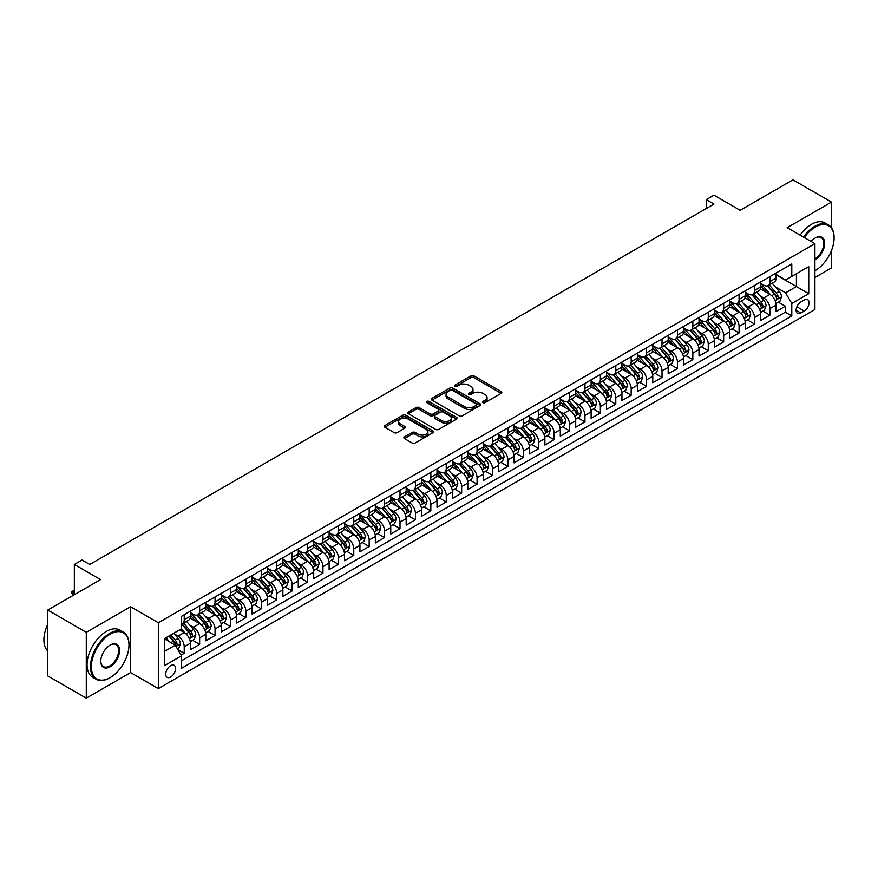 <?xml version="1.0" encoding="UTF-8"?>
<svg xmlns="http://www.w3.org/2000/svg" width="878" height="878" viewBox="0 0 878 878"><rect width="100%" height="100%" fill="white"/><g stroke="black" fill="none" stroke-linecap="round" stroke-linejoin="round"><path stroke-width="1.32" d="M482.966 402.629A1.493 0.867 0 0 0 485.084 402.629L501.162 393.355A2.14 1.24 0 0 0 501.788 392.477A2.14 1.24 0 0 0 501.162 391.599L473.933 375.883A2.14 1.24 0 0 0 470.904 375.883L454.826 385.168A1.493 0.867 0 0 0 454.387 385.771A1.493 0.867 0 0 0 454.826 386.386A1.493 0.867 0 0 0 456.944 386.386L459.029 385.19A6.848 3.951 0 0 1 468.709 385.19L470.981 386.496A6.848 3.951 0 0 1 472.99 389.294A6.848 3.951 0 0 1 470.981 392.082L468.896 393.289A1.493 0.867 0 0 0 468.457 393.893A1.493 0.867 0 0 0 468.896 394.507A1.493 0.867 0 0 0 471.014 394.507L473.099 393.311A6.848 3.951 0 0 1 482.779 393.311L485.051 394.617A6.848 3.951 0 0 1 487.06 397.416A6.848 3.951 0 0 1 485.051 400.203L482.966 401.411A1.493 0.867 0 0 0 482.527 402.025A1.493 0.867 0 0 0 482.966 402.629L482.966 401.411M170.672 677.026A6.98 4.028 120 0 0 175.227 670.88A6.98 4.028 120 0 0 174.151 665.294A6.98 4.028 120 0 0 170.672 665.645A6.98 4.028 120 0 0 166.107 671.791A6.98 4.028 120 0 0 167.182 677.377A6.98 4.028 120 0 0 170.672 677.026M404.495 436.849A2.14 1.24 0 0 0 403.869 437.716A2.14 1.24 0 0 0 404.495 438.594L412.133 443.006A2.14 1.24 0 0 0 415.151 443.006L433.008 432.7A2.14 1.24 0 0 0 433.633 431.822A2.14 1.24 0 0 0 433.008 430.955L405.779 415.228A2.14 1.24 0 0 0 402.75 415.228L384.904 425.534A2.14 1.24 0 0 0 384.268 426.412A2.14 1.24 0 0 0 384.904 427.279L394.123 432.613A2.14 1.24 0 0 0 397.152 432.613L404.791 428.201A2.14 1.24 0 0 0 405.416 427.323A2.14 1.24 0 0 0 404.791 426.456L400.214 423.811A5.718 3.303 0 0 1 398.535 421.473A5.718 3.303 0 0 1 402.069 418.422A5.718 3.303 0 0 1 408.314 419.135L426.236 429.485A5.718 3.303 0 0 1 427.915 431.822A5.718 3.303 0 0 1 424.381 434.873A5.718 3.303 0 0 1 418.147 434.16L415.151 432.437A2.14 1.24 0 0 0 412.133 432.437L404.495 436.849L404.495 438.594M831.477 227.72L831.477 202.083L792.944 179.836L740.165 210.314L713.957 195.19L706.252 199.635L713.957 204.08L89.754 564.466L82.049 560.021L74.345 564.466L74.345 594.724M86.285 632.314L86.285 698.164L130.592 672.581L130.592 606.731L86.285 632.314L47.752 610.067L100.542 579.59L74.345 564.466M130.592 606.731L158.336 622.754L814.916 243.678L814.916 309.528L158.336 688.593L158.336 622.754M831.477 202.083L787.171 227.665L814.916 243.678M459.183 415.843A2.14 1.24 0 0 0 462.201 415.843L480.057 405.537A2.14 1.24 0 0 0 480.683 404.659A2.14 1.24 0 0 0 480.057 403.792L452.829 388.065A2.14 1.24 0 0 0 449.799 388.065L431.943 398.371A2.14 1.24 0 0 0 431.317 399.249A2.14 1.24 0 0 0 431.943 400.116L459.183 415.843M427.323 402.958A1.493 0.867 0 0 1 428.848 403.167L456.505 419.135L438.682 429.419A2.14 1.24 0 0 1 435.653 429.419L408.424 413.703L416.062 409.324L416.062 407.546L408.424 411.958A2.14 1.24 0 0 0 407.798 412.825A2.14 1.24 0 0 0 408.424 413.703L408.424 411.958M416.062 409.324A2.14 1.24 0 0 1 419.091 409.324L419.091 407.546A2.14 1.24 0 0 0 416.062 407.546M419.091 407.546L430.132 413.922A2.14 1.24 0 0 0 433.161 413.922L438.232 410.992A2.14 1.24 0 0 0 438.857 410.125A2.14 1.24 0 0 0 438.232 409.247L426.73 402.607A1.493 0.867 0 0 1 426.291 402.003A1.493 0.867 0 0 1 427.213 401.202A1.493 0.867 0 0 1 428.848 401.389L456.527 417.368A2.14 1.24 0 0 1 457.164 418.246A2.14 1.24 0 0 1 456.527 419.113L456.527 417.368M86.285 698.164L47.752 675.917L47.752 610.067M814.916 277.492L831.477 267.933L831.477 250.515M181.033 655.12L184.226 653.276L177.839 649.577M174.195 633.861L178.069 636.1A8.714 5.038 60 0 1 184.226 646.779L190.394 643.212L190.394 649.709L199.646 644.375L192.633 640.325M189.604 624.96L193.478 627.199A8.714 5.038 60 0 1 199.646 637.878L205.803 634.322L205.803 640.819L215.055 635.474L208.042 631.425M205.024 616.071L208.887 618.299A8.714 5.038 60 0 1 215.055 628.977L221.223 625.421L221.223 631.919L230.464 626.574L223.451 622.524M220.433 607.17L224.307 609.398A8.714 5.038 60 0 1 230.464 620.077L236.632 616.521L236.632 623.018L245.884 617.684L238.871 613.634M235.842 598.269L239.716 600.508A8.714 5.038 60 0 1 245.884 611.187L252.041 607.62L252.041 614.117L261.293 608.783L254.28 604.733M251.262 589.368L255.125 591.607A8.714 5.038 60 0 1 261.293 602.286L267.461 598.73L267.461 605.216L276.702 599.883L269.689 595.833M266.671 580.479L270.545 582.707A8.714 5.038 60 0 1 276.702 593.385L282.87 589.829L282.87 596.327L292.122 590.982L285.109 586.932M282.079 571.578L285.954 573.806A8.714 5.038 60 0 1 292.122 584.485L298.279 580.929L298.279 587.426L307.53 582.081L300.517 578.042M297.499 562.677L301.363 564.916A8.714 5.038 60 0 1 307.53 575.595L313.698 572.028L313.698 578.525L322.939 573.191L315.926 569.142M312.908 553.777L316.782 556.015A8.714 5.038 60 0 1 322.939 566.694L329.107 563.127L329.107 569.624L338.359 564.291L331.346 560.241M328.317 544.876L332.191 547.115A8.714 5.038 60 0 1 338.359 557.793L344.516 554.237L344.516 560.735L353.768 555.39L346.755 551.34M343.737 535.986L347.6 538.214A8.714 5.038 60 0 1 353.768 548.893L359.936 545.337L359.936 551.834L369.177 546.489L362.164 542.439M359.146 527.085L363.02 529.313A8.714 5.038 60 0 1 369.177 539.992L375.345 536.436L375.345 542.933L384.597 537.588L377.584 533.55M374.555 518.185L378.429 520.424A8.714 5.038 60 0 1 384.597 531.102L390.754 527.535L390.754 534.033L400.006 528.699L392.993 524.649M389.975 509.284L393.838 511.523A8.714 5.038 60 0 1 400.006 522.201L406.174 518.646L406.174 525.132L415.415 519.798L408.402 515.748M405.384 500.394L409.258 502.622A8.714 5.038 60 0 1 415.415 513.301L421.583 509.745L421.583 516.242L430.835 510.897L423.822 506.847M420.792 491.493L424.667 493.721A8.714 5.038 60 0 1 430.835 504.4L436.992 500.844L436.992 507.341L446.243 501.996L439.23 497.947M436.212 482.593L440.076 484.832A8.714 5.038 60 0 1 446.243 495.499L452.411 491.943L452.411 498.441L461.652 493.107L454.639 489.057M451.621 473.692L455.495 475.931A8.714 5.038 60 0 1 461.652 486.61L467.82 483.043L467.82 489.54L477.072 484.206L470.059 480.156M467.03 464.791L470.904 467.03A8.714 5.038 60 0 1 477.072 477.709L483.229 474.153L483.229 480.639L492.481 475.305L485.468 471.256M482.45 455.901L486.313 458.129A8.714 5.038 60 0 1 492.481 468.808L498.649 465.252L498.649 471.749L507.89 466.405L500.877 462.355M497.859 447.001L501.733 449.229A8.714 5.038 60 0 1 507.89 459.907L514.058 456.351L514.058 462.849L523.31 457.504L516.297 453.465M513.268 438.1L517.142 440.339A8.714 5.038 60 0 1 523.31 451.018L529.467 447.451L529.467 453.948L538.719 448.614L531.706 444.564M528.688 429.199L532.551 431.438A8.714 5.038 60 0 1 538.719 442.117L544.887 438.55L544.887 445.047L554.128 439.713L547.115 435.664M544.097 420.299L547.971 422.537A8.714 5.038 60 0 1 554.128 433.216L560.296 429.66L560.296 436.157L569.548 430.813L562.535 426.763M559.505 411.409L563.38 413.637A8.714 5.038 60 0 1 569.548 424.315L575.705 420.76L575.705 427.257L584.957 421.912L577.943 417.862M574.925 402.508L578.789 404.736A8.714 5.038 60 0 1 584.957 415.415L591.124 411.859L591.124 418.356L600.365 413.022L593.352 408.972M590.334 393.607L594.208 395.846A8.714 5.038 60 0 1 600.365 406.525L606.533 402.958L606.533 409.455L615.785 404.121L608.772 400.072M605.743 384.707L609.617 386.946A8.714 5.038 60 0 1 615.785 397.624L621.942 394.068L621.942 400.555L631.194 395.221L624.181 391.171M621.163 375.817L625.026 378.045A8.714 5.038 60 0 1 631.194 388.724L637.362 385.168L637.362 391.665L646.603 386.32L639.59 382.27M636.572 366.916L640.446 369.144A8.714 5.038 60 0 1 646.603 379.823L652.771 376.267L652.771 382.764L662.023 377.419L655.01 373.38M651.981 358.015L655.855 360.254A8.714 5.038 60 0 1 662.023 370.933L668.18 367.366L668.18 373.863L677.432 368.53L670.419 364.48M667.401 349.115L671.264 351.354A8.714 5.038 60 0 1 677.432 362.032L683.6 358.465L683.6 364.963L692.841 359.629L685.828 355.579M682.81 340.214L686.684 342.453A8.714 5.038 60 0 1 692.841 353.132L699.009 349.576L699.009 356.073L708.261 350.728L701.248 346.678M698.219 331.324L702.093 333.552A8.714 5.038 60 0 1 708.261 344.231L714.418 340.675L714.418 347.172L723.67 341.827L716.657 337.778M713.638 322.424L717.502 324.651A8.714 5.038 60 0 1 723.67 335.33L729.837 331.774L729.837 338.271L739.078 332.927L732.065 328.888M729.047 313.523L732.921 315.762A8.714 5.038 60 0 1 739.078 326.44L745.246 322.874L745.246 329.371L754.498 324.037L747.485 319.987M744.456 304.622L748.33 306.861A8.714 5.038 60 0 1 754.498 317.54L760.655 313.984L760.655 320.47L769.907 315.136L769.907 308.639A8.714 5.038 -120 0 0 763.739 297.96L759.876 295.732M762.894 311.086L769.907 315.136M190.394 643.212A8.714 5.038 -120 0 0 184.226 632.544L179.606 629.866M205.803 634.322A8.714 5.038 -120 0 0 199.646 623.643L190.109 618.134M221.223 625.421A8.714 5.038 -120 0 0 215.055 614.743L205.529 609.244M236.632 616.521A8.714 5.038 -120 0 0 230.464 605.842L220.938 600.343M252.041 607.62A8.714 5.038 -120 0 0 245.884 596.941L236.347 591.443M267.461 598.73A8.714 5.038 -120 0 0 261.293 588.051L251.766 582.542M282.87 589.829A8.714 5.038 -120 0 0 276.702 579.151L267.175 573.641M298.279 580.929A8.714 5.038 -120 0 0 292.122 570.25L282.584 564.752M313.698 572.028A8.714 5.038 -120 0 0 307.53 561.349L298.004 555.851M329.107 563.127A8.714 5.038 -120 0 0 322.939 552.449L313.413 546.95M344.516 554.237A8.714 5.038 -120 0 0 338.359 543.559L328.822 538.049M359.936 545.337A8.714 5.038 -120 0 0 353.768 534.658L344.242 529.16M375.345 536.436A8.714 5.038 -120 0 0 369.177 525.757L359.651 520.259M390.754 527.535A8.714 5.038 -120 0 0 384.597 516.857L375.06 511.358M406.174 518.646A8.714 5.038 -120 0 0 400.006 507.967L390.48 502.457M421.583 509.745A8.714 5.038 -120 0 0 415.415 499.066L405.888 493.557M436.992 500.844A8.714 5.038 -120 0 0 430.835 490.165L421.297 484.667M452.411 491.943A8.714 5.038 -120 0 0 446.243 481.265L436.717 475.766M467.82 483.043A8.714 5.038 -120 0 0 461.652 472.364L452.126 466.866M483.229 474.153A8.714 5.038 -120 0 0 477.072 463.474L467.535 457.965M498.649 465.252A8.714 5.038 -120 0 0 492.481 454.574L482.955 449.064M514.058 456.351A8.714 5.038 -120 0 0 507.89 445.673L498.364 440.174M529.467 447.451A8.714 5.038 -120 0 0 523.31 436.772L513.773 431.274M544.887 438.55A8.714 5.038 -120 0 0 538.719 427.882L529.193 422.373M560.296 429.66A8.714 5.038 -120 0 0 554.128 418.982L544.601 413.472M575.705 420.76A8.714 5.038 -120 0 0 569.548 410.081L560.01 404.582M591.124 411.859A8.714 5.038 -120 0 0 584.957 401.18L575.43 395.682M606.533 402.958A8.714 5.038 -120 0 0 600.365 392.279L590.839 386.781M621.942 394.068A8.714 5.038 -120 0 0 615.785 383.39L606.248 377.88M637.362 385.168A8.714 5.038 -120 0 0 631.194 374.489L621.668 368.979M652.771 376.267A8.714 5.038 -120 0 0 646.603 365.588L637.077 360.09M668.18 367.366A8.714 5.038 -120 0 0 662.023 356.688L652.486 351.189M683.6 358.465A8.714 5.038 -120 0 0 677.432 347.787L667.906 342.288M699.009 349.576A8.714 5.038 -120 0 0 692.841 338.897L683.314 333.388M714.418 340.675A8.714 5.038 -120 0 0 708.261 329.996L698.723 324.498M729.837 331.774A8.714 5.038 -120 0 0 723.67 321.096L714.132 315.597M745.246 322.874A8.714 5.038 -120 0 0 739.078 312.195L729.552 306.696M760.655 313.984A8.714 5.038 -120 0 0 754.498 303.305L744.961 297.796M804.281 300.013L800.89 301.966A6.761 3.896 120 0 0 796.467 307.926A6.761 3.896 120 0 0 797.509 313.336A6.761 3.896 120 0 0 800.89 312.996L804.281 311.042A6.761 3.896 120 0 0 808.693 305.083A6.761 3.896 120 0 0 807.65 299.672A6.761 3.896 120 0 0 804.281 300.013M164.504 651.399L175.293 645.176L181.461 655.855L181.461 668.312L791.791 315.937L791.791 303.481L785.623 292.802L775.285 286.832M181.461 655.855L164.504 665.645L164.504 638.591L181.461 628.802L181.461 616.345L791.791 263.971L791.791 276.427L808.748 266.638L808.748 293.691L791.791 303.481M190.394 612.603L193.478 614.391A8.714 5.038 60 0 0 197.835 614.82L204.003 611.264A8.714 5.038 -120 0 0 205.803 607.269L205.803 602.286M205.803 603.713L208.887 605.491A8.714 5.038 60 0 0 213.255 605.919L219.412 602.363A8.714 5.038 -120 0 0 221.223 598.368L221.223 593.385M221.223 594.812L224.307 596.59A8.714 5.038 60 0 0 228.664 597.018L234.832 593.462A8.714 5.038 -120 0 0 236.632 589.467L236.632 584.485M236.632 585.911L239.716 587.689A8.714 5.038 60 0 0 244.073 588.128L250.241 584.561A8.714 5.038 -120 0 0 252.041 580.577L252.041 575.584M252.041 577.011L255.125 578.789A8.714 5.038 60 0 0 259.493 579.228L265.65 575.661A8.714 5.038 -120 0 0 267.461 571.677L267.461 566.694M267.461 568.11L270.545 569.899A8.714 5.038 60 0 0 274.902 570.327L281.07 566.771A8.714 5.038 -120 0 0 282.87 562.776L282.87 557.793M282.87 559.22L285.954 560.998A8.714 5.038 60 0 0 290.311 561.426L296.479 557.87A8.714 5.038 -120 0 0 298.279 553.875L298.279 548.893M298.279 550.319L301.363 552.097A8.714 5.038 60 0 0 305.731 552.525L311.888 548.969A8.714 5.038 -120 0 0 313.698 544.975L313.698 539.992M313.698 541.419L316.782 543.197A8.714 5.038 60 0 0 321.139 543.636L327.307 540.069A8.714 5.038 -120 0 0 329.107 536.085L329.107 531.102M329.107 532.518L332.191 534.296A8.714 5.038 60 0 0 336.548 534.735L342.716 531.179A8.714 5.038 -120 0 0 344.516 527.184L344.516 522.201M344.516 523.628L347.6 525.406A8.714 5.038 60 0 0 351.968 525.834L358.125 522.278A8.714 5.038 -120 0 0 359.936 518.283L359.936 513.301M359.936 514.727L363.02 516.505A8.714 5.038 60 0 0 367.377 516.933L373.545 513.378A8.714 5.038 -120 0 0 375.345 509.383L375.345 504.4M375.345 505.827L378.429 507.605A8.714 5.038 60 0 0 382.786 508.033L388.954 504.477A8.714 5.038 -120 0 0 390.754 500.482L390.754 495.499M390.754 496.926L393.838 498.704A8.714 5.038 60 0 0 398.206 499.143L404.363 495.576A8.714 5.038 -120 0 0 406.174 491.592L406.174 486.61M406.174 488.025L409.258 489.814A8.714 5.038 60 0 0 413.615 490.242L419.783 486.686A8.714 5.038 -120 0 0 421.583 482.691L421.583 477.709M421.583 479.136L424.667 480.914A8.714 5.038 60 0 0 429.024 481.342L435.192 477.786A8.714 5.038 -120 0 0 436.992 473.791L436.992 468.808M436.992 470.235L440.076 472.013A8.714 5.038 60 0 0 444.444 472.441L450.601 468.885A8.714 5.038 -120 0 0 452.411 464.89L452.411 459.907M452.411 461.334L455.495 463.112A8.714 5.038 60 0 0 459.852 463.551L466.02 459.984A8.714 5.038 -120 0 0 467.82 456L467.82 451.018M467.82 452.433L470.904 454.211A8.714 5.038 60 0 0 475.261 454.65L481.429 451.083A8.714 5.038 -120 0 0 483.229 447.1L483.229 442.117M483.229 443.533L486.313 445.322A8.714 5.038 60 0 0 490.67 445.75L496.838 442.194A8.714 5.038 -120 0 0 498.649 438.199L498.649 433.216M498.649 434.643L501.733 436.421A8.714 5.038 60 0 0 506.09 436.849L512.258 433.293A8.714 5.038 -120 0 0 514.058 429.298L514.058 424.315M514.058 425.742L517.142 427.52A8.714 5.038 60 0 0 521.499 427.948L527.667 424.392A8.714 5.038 -120 0 0 529.467 420.397L529.467 415.415M529.467 416.841L532.551 418.619A8.714 5.038 60 0 0 536.908 419.058L543.076 415.492A8.714 5.038 -120 0 0 544.887 411.508L544.887 406.525M544.887 407.941L547.971 409.73A8.714 5.038 60 0 0 552.328 410.158L558.496 406.602A8.714 5.038 -120 0 0 560.296 402.607L560.296 397.624M560.296 399.051L563.38 400.829A8.714 5.038 60 0 0 567.737 401.257L573.905 397.701A8.714 5.038 -120 0 0 575.705 393.706L575.705 388.724M575.705 390.15L578.789 391.928A8.714 5.038 60 0 0 583.146 392.356L589.314 388.8A8.714 5.038 -120 0 0 591.124 384.805L591.124 379.823M591.124 381.25L594.208 383.027A8.714 5.038 60 0 0 598.566 383.466L604.733 379.9A8.714 5.038 -120 0 0 606.533 375.916L606.533 370.922M606.533 372.349L609.617 374.127A8.714 5.038 60 0 0 613.974 374.566L620.142 370.999A8.714 5.038 -120 0 0 621.942 367.015L621.942 362.032M621.942 363.448L625.026 365.237A8.714 5.038 60 0 0 629.383 365.665L635.551 362.109A8.714 5.038 -120 0 0 637.362 358.114L637.362 353.132M637.362 354.558L640.446 356.336A8.714 5.038 60 0 0 644.803 356.764L650.971 353.208A8.714 5.038 -120 0 0 652.771 349.214L652.771 344.231M652.771 345.658L655.855 347.436A8.714 5.038 60 0 0 660.212 347.864L666.38 344.308A8.714 5.038 -120 0 0 668.18 340.313L668.18 335.33M668.18 336.757L671.264 338.535A8.714 5.038 60 0 0 675.621 338.974L681.789 335.407A8.714 5.038 -120 0 0 683.6 331.423L683.6 326.44M683.6 327.856L686.684 329.634A8.714 5.038 60 0 0 691.041 330.073L697.209 326.517A8.714 5.038 -120 0 0 699.009 322.522L699.009 317.54M699.009 318.966L702.093 320.744A8.714 5.038 60 0 0 706.45 321.172L712.618 317.616A8.714 5.038 -120 0 0 714.418 313.622L714.418 308.639M714.418 310.066L717.502 311.844A8.714 5.038 60 0 0 721.859 312.272L728.027 308.716A8.714 5.038 -120 0 0 729.837 304.721L729.837 299.738M729.837 301.165L732.921 302.943A8.714 5.038 60 0 0 737.279 303.371L743.446 299.815A8.714 5.038 -120 0 0 745.246 295.82L745.246 290.837M745.246 292.264L748.33 294.042A8.714 5.038 60 0 0 752.687 294.481L758.855 290.914A8.714 5.038 -120 0 0 760.655 286.93L760.655 281.948M181.461 660.838L785.316 312.195L785.316 306.235L776.075 311.58L776.075 305.083A8.714 5.038 -120 0 0 769.907 294.404L760.37 288.895M760.655 283.364L763.739 285.152A8.714 5.038 -120 0 0 768.096 285.58A8.714 5.038 -120 0 0 769.907 281.586L769.907 276.603M768.096 285.58L774.264 282.025A8.714 5.038 -120 0 0 776.075 278.03L776.075 273.047M184.226 614.743L184.226 619.725A8.714 5.038 60 0 1 182.426 623.72A8.714 5.038 60 0 1 181.461 624.071M182.426 623.72L188.594 620.153A8.714 5.038 -120 0 0 190.394 616.169L190.394 611.187M199.646 605.842L199.646 610.825A8.714 5.038 60 0 1 197.835 614.82M215.055 596.941L215.055 601.924A8.714 5.038 60 0 1 213.255 605.919M230.464 588.051L230.464 593.034A8.714 5.038 60 0 1 228.664 597.018M245.884 579.151L245.884 584.133A8.714 5.038 60 0 1 244.073 588.128M261.293 570.25L261.293 575.233A8.714 5.038 60 0 1 259.493 579.228M276.702 561.349L276.702 566.332A8.714 5.038 60 0 1 274.902 570.327M292.122 552.449L292.122 557.431A8.714 5.038 60 0 1 290.311 561.426M307.53 543.559L307.53 548.541A8.714 5.038 60 0 1 305.731 552.525M322.939 534.658L322.939 539.641A8.714 5.038 60 0 1 321.139 543.636M338.359 525.757L338.359 530.74A8.714 5.038 60 0 1 336.548 534.735M353.768 516.857L353.768 521.839A8.714 5.038 60 0 1 351.968 525.834M369.177 507.967L369.177 512.95A8.714 5.038 60 0 1 367.377 516.933M384.597 499.066L384.597 504.049A8.714 5.038 60 0 1 382.786 508.033M400.006 490.165L400.006 495.148A8.714 5.038 60 0 1 398.206 499.143M415.415 481.265L415.415 486.247A8.714 5.038 60 0 1 413.615 490.242M430.835 472.364L430.835 477.347A8.714 5.038 60 0 1 429.024 481.342M446.243 463.474L446.243 468.457A8.714 5.038 60 0 1 444.444 472.441M461.652 454.574L461.652 459.556A8.714 5.038 60 0 1 459.852 463.551M477.072 445.673L477.072 450.655A8.714 5.038 60 0 1 475.261 454.65M492.481 436.772L492.481 441.755A8.714 5.038 60 0 1 490.67 445.75M507.89 427.871L507.89 432.865A8.714 5.038 60 0 1 506.09 436.849M523.31 418.982L523.31 423.964A8.714 5.038 60 0 1 521.499 427.948M538.719 410.081L538.719 415.064A8.714 5.038 60 0 1 536.908 419.058M554.128 401.18L554.128 406.163A8.714 5.038 60 0 1 552.328 410.158M569.548 392.279L569.548 397.262A8.714 5.038 60 0 1 567.737 401.257M584.957 383.39L584.957 388.372A8.714 5.038 60 0 1 583.146 392.356M600.365 374.489L600.365 379.472A8.714 5.038 60 0 1 598.566 383.466M615.785 365.588L615.785 370.571A8.714 5.038 60 0 1 613.974 374.566M631.194 356.688L631.194 361.67A8.714 5.038 60 0 1 629.383 365.665M646.603 347.787L646.603 352.769A8.714 5.038 60 0 1 644.803 356.764M662.023 338.897L662.023 343.88A8.714 5.038 60 0 1 660.212 347.864M677.432 329.996L677.432 334.979A8.714 5.038 60 0 1 675.621 338.974M692.841 321.096L692.841 326.078A8.714 5.038 60 0 1 691.041 330.073M708.261 312.195L708.261 317.177A8.714 5.038 60 0 1 706.45 321.172M723.67 303.305L723.67 308.288A8.714 5.038 60 0 1 721.859 312.272M739.078 294.404L739.078 299.387A8.714 5.038 60 0 1 737.279 303.371M754.498 285.504L754.498 290.486A8.714 5.038 60 0 1 752.687 294.481M754.498 317.54L754.498 324.037M739.078 326.44L739.078 332.927M723.67 335.33L723.67 341.827M708.261 344.231L708.261 350.728M692.841 353.132L692.841 359.629M677.432 362.032L677.432 368.53M662.023 370.933L662.023 377.419M646.603 379.823L646.603 386.32M631.194 388.724L631.194 395.221M615.785 397.624L615.785 404.121M600.365 406.525L600.365 413.022M584.957 415.415L584.957 421.912M569.548 424.315L569.548 430.813M554.128 433.216L554.128 439.713M538.719 442.117L538.719 448.614M523.31 451.018L523.31 457.504M507.89 459.907L507.89 466.405M492.481 468.808L492.481 475.305M477.072 477.709L477.072 484.206M461.652 486.61L461.652 493.107M446.243 495.499L446.243 501.996M430.835 504.4L430.835 510.897M415.415 513.301L415.415 519.798M400.006 522.201L400.006 528.699M384.597 531.102L384.597 537.588M369.177 539.992L369.177 546.489M353.768 548.893L353.768 555.39M338.359 557.793L338.359 564.291M322.939 566.694L322.939 573.191M307.53 575.595L307.53 582.081M292.122 584.485L292.122 590.982M276.702 593.385L276.702 599.883M261.293 602.286L261.293 608.783M245.884 611.187L245.884 617.684M230.464 620.077L230.464 626.574M215.055 628.977L215.055 635.474M199.646 637.878L199.646 644.375M184.226 646.779L184.226 653.276M175.293 645.176L164.504 638.943M785.623 292.802L796.412 286.568L796.412 273.76L808.748 266.638M776.075 274.825L808.748 293.691M776.075 274.474L785.623 279.983L791.791 276.427M130.592 672.581L158.336 688.593M706.252 199.635L706.252 208.536M778.303 302.186L785.316 306.235M785.316 312.195L791.791 315.937M483.569 402.837L485.051 401.992A6.848 3.951 0 0 0 487.06 399.194L487.06 397.416M472.99 389.294L472.99 391.072A6.848 3.951 0 0 1 470.981 393.86L469.5 394.716M501.129 393.366L473.933 377.661A2.14 1.24 0 0 0 470.904 377.661L455.43 386.594M480.057 403.792L480.057 405.537L452.829 389.843A2.14 1.24 0 0 0 449.799 389.843L431.976 400.138M476.271 405.274A1.493 0.867 0 0 0 476.71 404.659A1.493 0.867 0 0 0 476.271 404.056L452.368 390.249A1.493 0.867 0 0 0 450.249 390.249L448.065 391.522A6.848 3.951 0 0 0 446.057 394.31A6.848 3.951 0 0 0 448.065 397.108L464.396 406.536A6.848 3.951 0 0 0 474.076 406.536L476.271 405.274L476.271 407.052A1.493 0.867 0 0 0 476.71 406.437L476.71 404.659M446.057 394.31L446.057 396.088A6.848 3.951 0 0 0 448.065 398.886L448.065 397.108M476.271 407.052L474.076 408.325A6.848 3.951 0 0 1 464.396 408.325L448.065 398.886M419.091 409.324L430.132 415.7A2.14 1.24 0 0 0 433.161 415.7L438.232 412.77A2.14 1.24 0 0 0 438.857 411.903L438.857 410.125M441.59 420.54A5.718 3.303 0 0 0 447.835 421.253A5.718 3.303 0 0 0 451.358 418.202A5.718 3.303 0 0 0 449.69 415.865L443.368 412.221A2.14 1.24 0 0 0 440.35 412.221L435.279 415.14A2.14 1.24 0 0 0 434.654 416.018A2.14 1.24 0 0 0 435.279 416.885L441.59 420.54L441.59 422.318A5.718 3.303 0 0 0 447.835 423.031A5.718 3.303 0 0 0 451.358 419.98L451.358 418.202M434.654 416.018L434.654 417.796A2.14 1.24 0 0 0 435.279 418.674L435.279 416.885M441.59 422.318L435.279 418.674M427.915 431.822L427.915 433.6A5.718 3.303 0 0 1 424.381 436.662A5.718 3.303 0 0 1 418.147 435.938L415.151 434.215A2.14 1.24 0 0 0 412.133 434.215L404.517 438.616M398.535 421.473L398.535 423.251A5.718 3.303 0 0 0 400.214 425.589L400.214 423.811M404.769 428.223L400.214 425.589M432.975 432.711L405.779 417.006A2.14 1.24 0 0 0 402.75 417.006L384.926 427.301M775.943 303.558L779.927 301.253L781.464 296.808A5.773 3.336 -120 0 0 779.214 291.386L772.179 283.232M770.763 294.964L762.411 285.295A16.671 9.625 -120 0 0 760.655 283.462M766.187 292.253L761.511 286.843A13.839 7.99 -120 0 0 760.655 285.91M767.317 285.888L774.44 294.141A5.773 3.336 60 0 1 776.503 298.114C777.37 299.277 777.985 298.926 778.347 297.049A5.773 3.336 -120 0 0 776.284 293.076L769.249 284.922M767.734 285.756L775.384 294.624A2.941 1.701 60 0 1 776.13 295.765L778.347 297.049M776.503 298.114L776.92 298.805M814.916 270.731L814.916 270.731A26.592 15.354 120 0 0 815.3 270.512L815.3 270.512A26.592 15.354 120 0 0 834.1 237.938A26.592 15.354 120 0 0 815.3 227.084A26.592 15.354 120 0 0 804.292 237.554M803.502 237.093A27.251 15.727 -60 0 1 814.839 226.283A27.251 15.727 -60 0 1 828.459 224.933A27.251 15.727 -60 0 1 834.1 237.411A27.251 15.727 -60 0 1 834.1 237.675M811.118 241.494A13.291 7.672 -60 0 1 815.3 237.938A13.291 7.672 -60 0 1 824.694 243.371A13.291 7.672 -60 0 1 815.3 259.658A13.291 7.672 -60 0 1 814.916 259.866M800.11 235.128A27.251 15.727 -60 0 1 811.448 224.329A27.251 15.727 -60 0 1 825.068 222.979L828.459 224.933M814.916 258.812A12.643 7.298 120 0 0 823.103 247.662A12.643 7.298 120 0 0 821.16 237.587A12.643 7.298 120 0 0 815.058 238.081M109.717 677.871L110.178 677.607A26.592 15.354 120 0 0 128.978 645.045A26.592 15.354 120 0 0 110.178 634.179A26.592 15.354 120 0 0 91.367 666.753A26.592 15.354 120 0 0 110.178 677.607L109.706 677.871A27.251 15.727 -60 0 1 109.706 677.871A27.251 15.727 -60 0 1 96.086 679.221A27.251 15.727 -60 0 1 91.916 657.392A27.251 15.727 -60 0 1 109.706 633.389A27.251 15.727 -60 0 1 123.337 632.039A27.251 15.727 -60 0 1 128.978 644.507A27.251 15.727 -60 0 1 128.978 644.781M110.178 666.753A13.291 7.672 -60 0 1 100.772 661.321A13.291 7.672 -60 0 1 110.178 645.045L110.178 645.045A13.291 7.672 -60 0 1 119.573 650.466A13.291 7.672 -60 0 1 110.178 666.753M100.772 661.057A12.643 7.298 120 0 0 103.395 666.578A12.643 7.298 120 0 0 109.706 665.952A12.643 7.298 120 0 0 117.97 654.812A12.643 7.298 120 0 0 116.028 644.682A12.643 7.298 120 0 0 109.937 645.176M96.086 679.221L92.695 677.267A27.251 15.727 -60 0 1 88.524 655.438A27.251 15.727 -60 0 1 106.326 631.425A27.251 15.727 -60 0 1 119.946 630.075L123.337 632.039M47.752 651.004A27.251 15.727 -60 0 1 47.752 624.313M760.535 312.447L764.508 310.154L766.055 305.698A5.773 3.336 -120 0 0 763.805 300.276L756.759 292.122M755.354 303.865L747.002 294.196A16.671 9.625 -120 0 0 745.246 292.363M750.767 301.154L746.102 295.743A13.839 7.99 -120 0 0 745.246 294.81M751.908 294.788L759.031 303.042A5.773 3.336 60 0 1 761.083 307.015C761.95 308.178 762.565 307.827 762.938 305.95A5.773 3.336 -120 0 0 760.875 301.966L753.829 293.812M752.325 294.657L759.975 303.514A2.941 1.701 60 0 1 760.721 304.666L762.938 305.95M761.083 307.015L761.5 307.706M745.115 321.348L749.099 319.054L750.635 314.598A5.773 3.336 -120 0 0 748.396 309.177L741.35 301.022M739.934 312.766L731.583 303.097A16.671 9.625 -120 0 0 729.837 301.264M735.358 310.044L730.683 304.644A13.839 7.99 -120 0 0 729.837 303.711M736.488 303.689L743.611 311.931A5.773 3.336 60 0 1 745.674 315.915C746.541 317.079 747.156 316.717 747.518 314.851A5.773 3.336 -120 0 0 745.466 310.867L738.42 302.712M736.905 303.558L744.566 312.414A2.941 1.701 60 0 1 745.301 313.567L747.518 314.851M745.674 315.915L746.091 316.596M729.706 330.249L733.69 327.944L735.226 323.499A5.773 3.336 -120 0 0 732.976 318.077L725.941 309.923M724.526 321.655L716.174 311.986A16.671 9.625 -120 0 0 714.418 310.154M719.949 318.944L715.274 313.534A13.839 7.99 -120 0 0 714.418 312.612M721.079 312.59L728.202 320.832A5.773 3.336 60 0 1 730.266 324.816C731.133 325.979 731.747 325.617 732.109 323.741A5.773 3.336 -120 0 0 730.046 319.768L723.011 311.613M721.496 312.458L729.146 321.315A2.941 1.701 60 0 1 729.892 322.467L732.109 323.741M730.266 324.816L730.683 325.497M714.297 339.149L718.27 336.845L719.817 332.4A5.773 3.336 -120 0 0 717.567 326.978L710.521 318.824M709.117 330.556L700.765 320.887A16.671 9.625 -120 0 0 699.009 319.054M704.529 327.845L699.865 322.435A13.839 7.99 -120 0 0 699.009 321.513M705.671 321.491L712.793 329.733A5.773 3.336 60 0 1 714.846 333.717C715.713 334.869 716.327 334.518 716.7 332.641A5.773 3.336 -120 0 0 714.637 328.668L707.591 320.514M706.088 321.348L713.737 330.216A2.941 1.701 60 0 1 714.483 331.368L716.7 332.641M714.846 333.717L715.263 334.397M698.877 348.05L702.861 345.745L704.397 341.301A5.773 3.336 -120 0 0 702.159 335.868L695.113 327.724M693.697 339.457L685.345 329.788A16.671 9.625 -120 0 0 683.6 327.955M689.12 336.746L684.445 331.335A13.839 7.99 -120 0 0 683.6 330.402M690.251 330.38L697.373 338.634A5.773 3.336 60 0 1 699.437 342.607C700.304 343.77 700.918 343.419 701.281 341.542A5.773 3.336 -120 0 0 699.228 337.558L692.182 329.415M690.668 330.249L698.328 339.106A2.941 1.701 60 0 1 699.064 340.258L701.281 341.542M699.437 342.607L699.854 343.298M683.468 356.94L687.452 354.646L688.989 350.19A5.773 3.336 -120 0 0 686.739 344.769L679.704 336.614M678.288 348.357L669.936 338.688A16.671 9.625 -120 0 0 668.18 336.856M673.711 345.647L669.036 340.236A13.839 7.99 -120 0 0 668.18 339.303M674.842 339.281L681.965 347.534A5.773 3.336 60 0 1 684.028 351.507C684.895 352.671 685.509 352.319 685.872 350.443A5.773 3.336 -120 0 0 683.808 346.459L676.773 338.304M675.259 339.149L682.908 348.006A2.941 1.701 60 0 1 683.655 349.159L685.872 350.443M684.028 351.507L684.445 352.188M668.059 365.841L672.032 363.547L673.58 359.091A5.773 3.336 -120 0 0 671.33 353.669L664.284 345.515M662.879 357.258L654.527 347.589A16.671 9.625 -120 0 0 652.771 345.756M658.291 354.536L653.627 349.137A13.839 7.99 -120 0 0 652.771 348.204M659.433 348.182L666.556 356.424A5.773 3.336 60 0 1 668.608 360.408C669.475 361.571 670.09 361.209 670.463 359.343A5.773 3.336 -120 0 0 668.399 355.36L661.353 347.205M659.85 348.05L667.5 356.907A2.941 1.701 60 0 1 668.246 358.059L670.463 359.343M668.608 360.408L669.025 361.088M652.639 374.741L656.623 372.437L658.171 367.992A5.773 3.336 -120 0 0 655.921 362.57L648.875 354.416M647.459 366.148L639.107 356.479A16.671 9.625 -120 0 0 637.362 354.646M642.883 363.437L638.207 358.026A13.839 7.99 -120 0 0 637.362 357.105M644.013 357.083L651.136 365.325A5.773 3.336 60 0 1 653.199 369.309C654.066 370.472 654.681 370.11 655.043 368.233A5.773 3.336 -120 0 0 652.991 364.26L645.945 356.106M644.43 356.94L652.091 365.808A2.941 1.701 60 0 1 652.826 366.96L655.043 368.233M653.199 369.309L653.616 369.989M637.23 383.642L641.214 381.337L642.751 376.892A5.773 3.336 -120 0 0 640.501 371.471L633.466 363.316M632.05 375.049L623.698 365.38A16.671 9.625 -120 0 0 621.942 363.547M627.474 372.338L622.798 366.927A13.839 7.99 -120 0 0 621.942 365.994M628.604 365.983L635.727 374.226A5.773 3.336 60 0 1 637.79 378.199C638.657 379.362 639.272 379.011 639.634 377.134A5.773 3.336 -120 0 0 637.571 373.161L630.536 365.007M629.021 365.841L636.671 374.708A2.941 1.701 60 0 1 637.417 375.85L639.634 377.134M637.79 378.199L638.207 378.89M621.822 392.532L625.794 390.238L627.342 385.782A5.773 3.336 -120 0 0 625.092 380.361L618.046 372.206M616.641 383.949L608.289 374.28A16.671 9.625 -120 0 0 606.533 372.448M612.054 381.239L607.389 375.828A13.839 7.99 -120 0 0 606.533 374.895M613.195 374.873L620.318 383.126A5.773 3.336 60 0 1 622.37 387.099C623.237 388.263 623.852 387.911 624.225 386.035A5.773 3.336 -120 0 0 622.162 382.051L615.116 373.907M613.612 374.741L621.262 383.598A2.941 1.701 60 0 1 622.008 384.751L624.225 386.035M622.37 387.099L622.787 387.791M606.402 401.433L610.386 399.139L611.933 394.683A5.773 3.336 -120 0 0 609.683 389.261L602.637 381.107M601.221 392.85L592.87 383.181A16.671 9.625 -120 0 0 591.124 381.348M596.645 390.139L591.97 384.729A13.839 7.99 -120 0 0 591.124 383.796M597.775 383.774L604.898 392.016A5.773 3.336 60 0 1 606.961 396C607.828 397.163 608.443 396.801 608.805 394.935A5.773 3.336 -120 0 0 606.753 390.951L599.707 382.797M598.192 383.642L605.853 392.499A2.941 1.701 60 0 1 606.588 393.651L608.805 394.935M606.961 396L607.378 396.68M590.993 410.333L594.977 408.029L596.513 403.584A5.773 3.336 -120 0 0 594.263 398.162L587.228 390.008M585.813 401.751L577.461 392.082A16.671 9.625 -120 0 0 575.705 390.238M581.236 399.029L576.561 393.629A13.839 7.99 -120 0 0 575.705 392.696M582.366 392.675L589.489 400.917A5.773 3.336 60 0 1 591.553 404.901C592.42 406.064 593.034 405.702 593.396 403.836A5.773 3.336 -120 0 0 591.333 399.852L584.298 391.698M582.783 392.543L590.433 401.4A2.941 1.701 60 0 1 591.179 402.552L593.396 403.836M591.553 404.901L591.97 405.581M575.584 419.234L579.557 416.929L581.104 412.484A5.773 3.336 -120 0 0 578.854 407.063L571.808 398.908M570.404 410.641L562.052 400.972A16.671 9.625 -120 0 0 560.296 399.139M565.816 407.93L561.152 402.519A13.839 7.99 -120 0 0 560.296 401.597M566.958 401.575L574.08 409.817A5.773 3.336 60 0 1 576.133 413.801C577 414.954 577.614 414.603 577.987 412.726A5.773 3.336 -120 0 0 575.924 408.753L568.878 400.598M567.375 401.433L575.024 410.3A2.941 1.701 60 0 1 575.77 411.453L577.987 412.726M576.133 413.801L576.561 414.482M560.164 428.135L564.148 425.83L565.695 421.385A5.773 3.336 -120 0 0 563.446 415.952L556.4 407.809M554.984 419.541L546.632 409.872A16.671 9.625 -120 0 0 544.887 408.04M550.407 416.83L545.732 411.42A13.839 7.99 -120 0 0 544.887 410.487M551.538 410.465L558.66 418.718A5.773 3.336 60 0 1 560.724 422.691C561.591 423.854 562.205 423.503 562.568 421.627A5.773 3.336 -120 0 0 560.515 417.654L553.469 409.499M551.955 410.333L559.615 419.201A2.941 1.701 60 0 1 560.351 420.342L562.568 421.627M560.724 422.691L561.141 423.383M544.755 437.024L548.739 434.731L550.276 430.275A5.773 3.336 -120 0 0 548.026 424.853L540.991 416.699M539.575 428.442L531.223 418.773A16.671 9.625 -120 0 0 529.467 416.94M534.998 425.731L530.323 420.321A13.839 7.99 -120 0 0 529.467 419.388M536.129 419.366L543.252 427.619A5.773 3.336 60 0 1 545.315 431.592C546.182 432.755 546.796 432.404 547.159 430.527A5.773 3.336 -120 0 0 545.095 426.543L538.06 418.389M536.546 419.234L544.195 428.091A2.941 1.701 60 0 1 544.942 429.243L547.159 430.527M545.315 431.592L545.732 432.283M529.346 445.925L533.319 443.631L534.867 439.176A5.773 3.336 -120 0 0 532.617 433.754L525.571 425.6M524.166 437.343L515.814 427.674A16.671 9.625 -120 0 0 514.058 425.841M519.578 434.621L514.914 429.221A13.839 7.99 -120 0 0 514.058 428.288M520.72 428.266L527.843 436.509A5.773 3.336 60 0 1 529.895 440.493C530.762 441.656 531.377 441.294 531.75 439.428A5.773 3.336 -120 0 0 529.686 435.444L522.64 427.29M521.137 428.135L528.786 436.992A2.941 1.701 60 0 1 529.533 438.144L531.75 439.428M529.895 440.493L530.323 441.173M513.926 454.826L517.91 452.521L519.458 448.076A5.773 3.336 -120 0 0 517.208 442.655L510.162 434.5M508.746 446.233L500.394 436.564A16.671 9.625 -120 0 0 498.649 434.731M504.17 443.522L499.494 438.111A13.839 7.99 -120 0 0 498.649 437.189M505.3 437.167L512.423 445.409A5.773 3.336 60 0 1 514.486 449.393C515.353 450.557 515.968 450.194 516.33 448.318A5.773 3.336 -120 0 0 514.278 444.345L507.232 436.19M505.717 437.024L513.378 445.892A2.941 1.701 60 0 1 514.113 447.045L516.33 448.318M514.486 449.393L514.903 450.074M498.517 463.727L502.501 461.422L504.038 456.977A5.773 3.336 -120 0 0 501.788 451.555L494.753 443.401M493.337 455.133L484.985 445.464A16.671 9.625 -120 0 0 483.229 443.631M488.761 452.422L484.085 447.012A13.839 7.99 -120 0 0 483.229 446.079M489.891 446.068L497.014 454.31A5.773 3.336 60 0 1 499.077 458.283C499.944 459.446 500.559 459.095 500.921 457.219A5.773 3.336 -120 0 0 498.858 453.246L491.823 445.091M490.308 445.925L497.958 454.793A2.941 1.701 60 0 1 498.704 455.945L500.921 457.219M499.077 458.283L499.494 458.974M483.109 472.616L487.092 470.323L488.629 465.878A5.773 3.336 -120 0 0 486.379 460.445L479.333 452.302M477.928 464.034L469.576 454.365A16.671 9.625 -120 0 0 467.82 452.532M473.341 461.323L468.676 455.912A13.839 7.99 -120 0 0 467.82 454.98M474.482 454.958L481.605 463.211A5.773 3.336 60 0 1 483.657 467.184C484.524 468.347 485.15 467.996 485.512 466.119A5.773 3.336 -120 0 0 483.449 462.135L476.403 453.992M474.899 454.826L482.549 463.683A2.941 1.701 60 0 1 483.295 464.835L485.512 466.119M483.657 467.184L484.085 467.875M467.689 481.517L471.673 479.223L473.22 474.768A5.773 3.336 -120 0 0 470.97 469.346L463.924 461.191M462.508 472.935L454.156 463.266A16.671 9.625 -120 0 0 452.411 461.433M457.932 470.224L453.257 464.813A13.839 7.99 -120 0 0 452.411 463.88M459.062 463.858L466.185 472.112A5.773 3.336 60 0 1 468.248 476.085C469.115 477.248 469.73 476.886 470.092 475.02A5.773 3.336 -120 0 0 468.04 471.036L460.994 462.882M459.479 463.727L467.14 472.584A2.941 1.701 60 0 1 467.875 473.736L470.092 475.02M468.248 476.085L468.665 476.765M452.28 490.418L456.264 488.124L457.8 483.668A5.773 3.336 -120 0 0 455.55 478.247L448.515 470.092M447.1 481.835L438.748 472.166A16.671 9.625 -120 0 0 436.992 470.334M442.523 479.114L437.848 473.714A13.839 7.99 -120 0 0 436.992 472.781M443.653 472.759L450.776 481.001A5.773 3.336 60 0 1 452.839 484.985C453.706 486.149 454.321 485.786 454.683 483.921A5.773 3.336 -120 0 0 452.62 479.937L445.585 471.782M444.07 472.627L451.72 481.484A2.941 1.701 60 0 1 452.466 482.637L454.683 483.921M452.839 484.985L453.257 485.666M436.871 499.319L440.855 497.014L442.391 492.569A5.773 3.336 -120 0 0 440.141 487.147L433.095 478.993M431.691 490.725L423.339 481.056A16.671 9.625 -120 0 0 421.583 479.223M427.103 488.014L422.439 482.604A13.839 7.99 -120 0 0 421.583 481.682M428.244 481.66L435.367 489.902A5.773 3.336 60 0 1 437.42 493.886C438.287 495.038 438.912 494.687 439.274 492.81A5.773 3.336 -120 0 0 437.211 488.837L430.165 480.683M428.662 481.517L436.311 490.385A2.941 1.701 60 0 1 437.057 491.537L439.274 492.81M437.42 493.886L437.848 494.566M421.451 508.219L425.435 505.915L426.982 501.47A5.773 3.336 -120 0 0 424.732 496.048L417.687 487.894M416.271 499.626L407.919 489.957A16.671 9.625 -120 0 0 406.174 488.124M411.694 496.915L407.019 491.504A13.839 7.99 -120 0 0 406.174 490.572M412.825 490.55L419.947 498.803A5.773 3.336 60 0 1 422.011 502.776C422.878 503.939 423.492 503.588 423.854 501.711A5.773 3.336 -120 0 0 421.802 497.738L414.756 489.584M413.242 490.418L420.902 499.286A2.941 1.701 60 0 1 421.638 500.427L423.854 501.711M422.011 502.776L422.428 503.467M406.042 517.109L410.026 514.815L411.562 510.359A5.773 3.336 -120 0 0 409.313 504.938L402.278 496.783M400.862 508.527L392.51 498.858A16.671 9.625 -120 0 0 390.754 497.025M396.285 505.816L391.61 500.405A13.839 7.99 -120 0 0 390.754 499.472M397.416 499.45L404.538 507.703A5.773 3.336 60 0 1 406.602 511.676C407.469 512.84 408.083 512.489 408.446 510.612A5.773 3.336 -120 0 0 406.382 506.628L399.347 498.474M397.833 499.319L405.482 508.175A2.941 1.701 60 0 1 406.229 509.328L408.446 510.612M406.602 511.676L407.019 512.368M390.633 526.01L394.617 523.716L396.154 519.26A5.773 3.336 -120 0 0 393.904 513.839L386.858 505.684M385.453 517.427L377.101 507.758A16.671 9.625 -120 0 0 375.345 505.926M380.865 514.706L376.201 509.306A13.839 7.99 -120 0 0 375.345 508.373M382.007 508.351L389.13 516.593A5.773 3.336 60 0 1 391.182 520.577C392.049 521.741 392.675 521.378 393.037 519.513A5.773 3.336 -120 0 0 390.973 515.529L383.927 507.374M382.424 508.219L390.073 517.076A2.941 1.701 60 0 1 390.82 518.229L393.037 519.513M391.182 520.577L391.61 521.258M375.213 534.911L379.197 532.606L380.745 528.161A5.773 3.336 -120 0 0 378.495 522.739L371.449 514.585M370.033 526.317L361.681 516.648A16.671 9.625 -120 0 0 359.936 514.815M365.457 523.606L360.781 518.196A13.839 7.99 -120 0 0 359.936 517.274M366.587 517.252L373.71 525.494A5.773 3.336 60 0 1 375.773 529.478C376.64 530.641 377.255 530.279 377.617 528.402A5.773 3.336 -120 0 0 375.564 524.429L368.519 516.275M367.004 517.12L374.665 525.977A2.941 1.701 60 0 1 375.4 527.129L377.617 528.402M375.773 529.478L376.19 530.158M359.804 543.811L363.788 541.506L365.325 537.062A5.773 3.336 -120 0 0 363.075 531.64L356.04 523.486M354.624 535.218L346.272 525.549A16.671 9.625 -120 0 0 344.516 523.716M350.048 532.507L345.372 527.096A13.839 7.99 -120 0 0 344.516 526.174M351.178 526.152L358.301 534.395A5.773 3.336 60 0 1 360.364 538.379C361.231 539.531 361.846 539.18 362.208 537.303A5.773 3.336 -120 0 0 360.145 533.33L353.11 525.176M351.595 526.01L359.245 534.878A2.941 1.701 60 0 1 359.991 536.03L362.208 537.303M360.364 538.379L360.781 539.059M344.395 552.712L348.379 550.407L349.916 545.962A5.773 3.336 -120 0 0 347.666 540.53L340.62 532.386M339.215 544.119L330.863 534.45A16.671 9.625 -120 0 0 329.107 532.617M334.628 541.408L329.963 535.997A13.839 7.99 -120 0 0 329.107 535.064M335.769 535.042L342.892 543.295A5.773 3.336 60 0 1 344.944 547.268C345.811 548.432 346.437 548.081 346.799 546.204A5.773 3.336 -120 0 0 344.736 542.22L337.701 534.076M336.186 534.911L343.836 543.767A2.941 1.701 60 0 1 344.582 544.92L346.799 546.204M344.944 547.268L345.372 547.96M328.976 561.602L332.96 559.308L334.507 554.852A5.773 3.336 -120 0 0 332.257 549.43L325.211 541.276M323.795 553.019L315.443 543.35A16.671 9.625 -120 0 0 313.698 541.517M319.219 550.308L314.543 544.898A13.839 7.99 -120 0 0 313.698 543.965M320.349 543.943L327.472 552.196A5.773 3.336 60 0 1 329.535 556.169C330.402 557.332 331.017 556.981 331.379 555.105A5.773 3.336 -120 0 0 329.327 551.121L322.281 542.966M320.766 543.811L328.427 552.668A2.941 1.701 60 0 1 329.162 553.82L331.379 555.105M329.535 556.169L329.952 556.85M313.567 570.502L317.551 568.209L319.087 563.753A5.773 3.336 -120 0 0 316.837 558.331L309.802 550.177M308.387 561.92L300.035 552.251A16.671 9.625 -120 0 0 298.279 550.418M303.81 559.198L299.135 553.798A13.839 7.99 -120 0 0 298.279 552.866M304.94 552.844L312.063 561.086A5.773 3.336 60 0 1 314.126 565.07C314.993 566.233 315.608 565.871 315.97 564.005A5.773 3.336 -120 0 0 313.907 560.021L306.872 551.867M305.357 552.712L313.007 561.569A2.941 1.701 60 0 1 313.753 562.721L315.97 564.005M314.126 565.07L314.543 565.75M298.158 579.403L302.142 577.098L303.678 572.654A5.773 3.336 -120 0 0 301.428 567.232L294.382 559.077M292.978 570.81L284.626 561.141A16.671 9.625 -120 0 0 282.87 559.308M288.39 568.099L283.726 562.688A13.839 7.99 -120 0 0 282.87 561.766M289.531 561.744L296.654 569.987A5.773 3.336 60 0 1 298.707 573.971C299.574 575.134 300.199 574.772 300.561 572.895A5.773 3.336 -120 0 0 298.498 568.922L291.463 560.768M289.949 561.602L297.598 570.47A2.941 1.701 60 0 1 298.344 571.622L300.561 572.895M298.707 573.971L299.135 574.651M282.738 588.304L286.722 585.999L288.269 581.554A5.773 3.336 -120 0 0 286.019 576.133L278.974 567.978M277.558 579.71L269.217 570.041A16.671 9.625 -120 0 0 267.461 568.209M272.981 577L268.317 571.589A13.839 7.99 -120 0 0 267.461 570.656M274.112 570.634L281.234 578.887A5.773 3.336 60 0 1 283.298 582.86C284.165 584.024 284.779 583.672 285.141 581.796A5.773 3.336 -120 0 0 283.089 577.823L276.043 569.668M274.529 570.502L282.189 579.37A2.941 1.701 60 0 1 282.925 580.512L285.141 581.796M283.298 582.86L283.715 583.552M267.329 597.194L271.313 594.9L272.849 590.444A5.773 3.336 -120 0 0 270.6 585.022L263.565 576.868M262.149 588.611L253.797 578.942A16.671 9.625 -120 0 0 252.041 577.109M257.572 585.9L252.897 580.49A13.839 7.99 -120 0 0 252.041 579.557M258.703 579.535L265.825 587.788A5.773 3.336 60 0 1 267.889 591.761C268.756 592.924 269.37 592.573 269.733 590.696A5.773 3.336 -120 0 0 267.669 586.713L260.634 578.569M259.12 579.403L266.769 588.26A2.941 1.701 60 0 1 267.516 589.412L269.733 590.696M267.889 591.761L268.306 592.452M251.92 606.094L255.904 603.801L257.441 599.345A5.773 3.336 -120 0 0 255.191 593.923L248.145 585.769M246.74 597.512L238.388 587.843A16.671 9.625 -120 0 0 236.632 586.01M242.152 594.801L237.488 589.39A13.839 7.99 -120 0 0 236.632 588.458M243.294 588.436L250.417 596.678A5.773 3.336 60 0 1 252.469 600.662C253.336 601.825 253.962 601.463 254.324 599.597A5.773 3.336 -120 0 0 252.26 595.613L245.225 587.459M243.711 588.304L251.36 597.161A2.941 1.701 60 0 1 252.107 598.313L254.324 599.597M252.469 600.662L252.897 601.342M236.5 614.995L240.484 612.69L242.032 608.245A5.773 3.336 -120 0 0 239.782 602.824L232.736 594.669M231.32 606.413L222.979 596.744A16.671 9.625 -120 0 0 221.223 594.9M226.743 603.691L222.079 598.291A13.839 7.99 -120 0 0 221.223 597.358M227.874 597.336L234.997 605.579A5.773 3.336 60 0 1 237.06 609.562C237.927 610.726 238.542 610.364 238.904 608.498A5.773 3.336 -120 0 0 236.851 604.514L229.806 596.36M228.291 597.205L235.952 606.061A2.941 1.701 60 0 1 236.687 607.214L238.904 608.498M237.06 609.562L237.477 610.243M221.091 623.896L225.075 621.591L226.612 617.146A5.773 3.336 -120 0 0 224.362 611.725L217.327 603.57M215.911 615.302L207.559 605.633A16.671 9.625 -120 0 0 205.803 603.801M211.335 612.592L206.659 607.181A13.839 7.99 -120 0 0 205.803 606.259M212.465 606.237L219.588 614.479A5.773 3.336 60 0 1 221.651 618.463C222.518 619.616 223.133 619.264 223.495 617.388A5.773 3.336 -120 0 0 221.443 613.415L214.397 605.26M212.882 606.094L220.543 614.962A2.941 1.701 60 0 1 221.278 616.115L223.495 617.388M221.651 618.463L222.068 619.144M205.682 632.797L209.666 630.492L211.203 626.047A5.773 3.336 -120 0 0 208.953 620.614L201.907 612.471M200.502 624.203L192.15 614.534A16.671 9.625 -120 0 0 190.394 612.701M195.915 621.492L191.25 616.082A13.839 7.99 -120 0 0 190.394 615.149M197.056 615.127L204.179 623.38A5.773 3.336 60 0 1 206.231 627.353C207.098 628.516 207.724 628.165 208.086 626.288A5.773 3.336 -120 0 0 206.023 622.315L198.988 614.161M197.473 614.995L205.123 623.863A2.941 1.701 60 0 1 205.869 625.004L208.086 626.288M206.231 627.353L206.659 628.044M190.263 641.686L194.247 639.393L195.794 634.937A5.773 3.336 -120 0 0 193.544 629.515L186.498 621.361M185.082 633.104L181.406 628.835M180.506 630.393L179.913 629.691M181.636 624.028L188.759 632.281A5.773 3.336 60 0 1 190.822 636.254C191.689 637.417 192.304 637.066 192.666 635.189A5.773 3.336 -120 0 0 190.614 631.205L183.568 623.051M182.053 623.896L189.714 632.753A2.941 1.701 60 0 1 190.449 633.905L192.666 635.189M190.822 636.254L191.239 636.945M177.532 649.051L178.838 648.293L180.374 643.837A5.773 3.336 -120 0 0 178.124 638.416L173.69 633.279M169.553 641.862L165.986 637.735M165.097 639.283L164.504 638.602M168.916 636.045L173.35 641.17A5.773 3.336 60 0 1 175.413 645.154C176.28 646.318 176.895 645.956 177.257 644.09A5.773 3.336 -120 0 0 175.205 640.106L170.771 634.97M169.278 635.837L174.305 641.653A2.941 1.701 60 0 1 175.04 642.806L177.257 644.09M175.413 645.154L175.83 645.835M74.345 591.52L73.104 592.233L74.345 592.946M71.722 591.432L73.104 592.233L73.104 595.438L71.722 593.21L71.722 591.432L74.345 590.576M178.069 636.1L184.226 632.544M193.478 627.199L199.646 623.643M208.887 618.299L215.055 614.743M224.307 609.398L230.464 605.842M239.716 600.508L245.884 596.941M255.125 591.607L261.293 588.051M270.545 582.707L276.702 579.151M285.954 573.806L292.122 570.25M301.363 564.916L307.53 561.349M316.782 556.015L322.939 552.449M332.191 547.115L338.359 543.559M347.6 538.214L353.768 534.658M363.02 529.313L369.177 525.757M378.429 520.424L384.597 516.857M393.838 511.523L400.006 507.967M409.258 502.622L415.415 499.066M424.667 493.721L430.835 490.165M440.076 484.832L446.243 481.265M455.495 475.931L461.652 472.364M470.904 467.03L477.072 463.474M486.313 458.129L492.481 454.574M501.733 449.229L507.89 445.673M517.142 440.339L523.31 436.772M532.551 431.438L538.719 427.882M547.971 422.537L554.128 418.982M563.38 413.637L569.548 410.081M578.789 404.736L584.957 401.18M594.208 395.846L600.365 392.279M609.617 386.946L615.785 383.39M625.026 378.045L631.194 374.489M640.446 369.144L646.603 365.588M655.855 360.254L662.023 356.688M671.264 351.354L677.432 347.787M686.684 342.453L692.841 338.897M702.093 333.552L708.261 329.996M717.502 324.651L723.67 321.096M732.921 315.762L739.078 312.195M748.33 306.861L754.498 303.305M763.739 297.96L769.907 294.404M769.907 281.586L776.075 278.03M184.226 619.725L190.394 616.169M199.646 610.825L205.803 607.269M215.055 601.924L221.223 598.368M230.464 593.034L236.632 589.467M245.884 584.133L252.041 580.577M261.293 575.233L267.461 571.677M276.702 566.332L282.87 562.776M292.122 557.431L298.279 553.875M307.53 548.541L313.698 544.975M322.939 539.641L329.107 536.085M338.359 530.74L344.516 527.184M353.768 521.839L359.936 518.283M369.177 512.95L375.345 509.383M384.597 504.049L390.754 500.482M400.006 495.148L406.174 491.592M415.415 486.247L421.583 482.691M430.835 477.347L436.992 473.791M446.243 468.457L452.411 464.89M461.652 459.556L467.82 456M477.072 450.655L483.229 447.1M492.481 441.755L498.649 438.199M507.89 432.865L514.058 429.298M523.31 423.964L529.467 420.397M538.719 415.064L544.887 411.508M554.128 406.163L560.296 402.607M569.548 397.262L575.705 393.706M584.957 388.372L591.124 384.805M600.365 379.472L606.533 375.916M615.785 370.571L621.942 367.015M631.194 361.67L637.362 358.114M646.603 352.769L652.771 349.214M662.023 343.88L668.18 340.313M677.432 334.979L683.6 331.423M692.841 326.078L699.009 322.522M708.261 317.177L714.418 313.622M723.67 308.288L729.837 304.721M739.078 299.387L745.246 295.82M754.498 290.486L760.655 286.93M769.907 308.639L776.075 305.083M796.884 306.773L804.281 311.042M796.105 310.241L800.89 312.996M485.051 401.992L485.051 400.203M468.896 394.507L468.896 393.289M470.981 393.86L470.981 392.082M454.826 386.386L454.826 385.168M470.904 377.661L470.904 375.883M473.933 377.661L473.933 375.883M501.162 393.355L501.162 391.599M431.943 400.116L431.943 398.371M449.799 389.843L449.799 388.065M452.829 389.843L452.829 388.065M464.396 408.325L464.396 406.536M474.076 408.325L474.076 406.536M430.132 415.7L430.132 413.922M433.161 415.7L433.161 413.922M438.232 412.77L438.232 410.992M428.848 403.167L428.848 401.389M412.133 434.215L412.133 432.437M415.151 434.215L415.151 432.437M418.147 435.938L418.147 434.16M404.791 428.201L404.791 426.456M384.904 427.279L384.904 425.534M402.75 417.006L402.75 415.228M405.779 417.006L405.779 415.228M433.008 432.7L433.008 430.955M775.065 300.594L781.431 296.918M762.411 285.295L763.201 284.834M776.284 293.076L779.214 291.386M771.685 295.732L774.44 294.141M759.646 309.495L766.011 305.818M747.002 294.196L747.793 293.735M760.875 301.966L763.805 300.276M756.276 304.633L759.031 303.042M744.237 318.385L750.602 314.708M731.583 303.097L732.384 302.636M745.466 310.867L748.396 309.177M740.856 313.523L743.611 311.931M728.828 327.285L735.193 323.609M716.174 311.986L716.964 311.536M730.046 319.768L732.976 318.077M725.447 322.424L728.202 320.832M713.408 336.186L719.773 332.51M700.765 320.887L701.555 320.426M714.637 328.668L717.567 326.978M710.039 331.324L712.793 329.733M697.999 345.087L704.365 341.41M685.345 329.788L686.146 329.327M699.228 337.558L702.159 335.868M694.619 340.225L697.373 338.634M682.59 353.977L688.956 350.311M669.936 338.688L670.726 338.228M683.808 346.459L686.739 344.769M679.21 349.115L681.965 347.534M667.17 362.877L673.536 359.201M654.527 347.589L655.317 347.128M668.399 355.36L671.33 353.669M663.801 358.015L666.556 356.424M651.761 371.778L658.127 368.101M639.107 356.479L639.908 356.029M652.991 364.26L655.921 362.57M648.381 366.916L651.136 365.325M636.352 380.679L642.718 377.002M623.698 365.38L624.488 364.919M637.571 373.161L640.501 371.471M632.972 375.817L635.727 374.226M620.933 389.58L627.298 385.903M608.289 374.28L609.08 373.819M622.162 382.051L625.092 380.361M617.563 384.718L620.318 383.126M605.524 398.469L611.889 394.793M592.87 383.181L593.671 382.72M606.753 390.951L609.683 389.261M602.143 393.607L604.898 392.016M590.115 407.37L596.48 403.693M577.461 392.082L578.251 391.621M591.333 399.852L594.263 398.162M586.734 402.508L589.489 400.917M574.695 416.271L581.06 412.594M562.052 400.972L562.842 400.522M575.924 408.753L578.854 407.063M571.326 411.409L574.08 409.817M559.286 425.171L565.651 421.495M546.632 409.872L547.433 409.411M560.515 417.654L563.446 415.952M555.906 420.31L558.66 418.718M543.877 434.061L550.243 430.396M531.223 418.773L532.013 418.312M545.095 426.543L548.026 424.853M540.497 429.21L543.252 427.619M528.457 442.962L534.823 439.285M515.814 427.674L516.604 427.213M529.686 435.444L532.617 433.754M525.088 438.1L527.843 436.509M513.048 451.863L519.414 448.186M500.394 436.564L501.195 436.114M514.278 444.345L517.208 442.655M509.668 447.001L512.423 445.409M497.639 460.763L504.005 457.087M484.985 445.464L485.775 445.003M498.858 453.246L501.788 451.555M494.259 455.901L497.014 454.31M482.22 469.664L488.585 465.988M469.576 454.365L470.367 453.904M483.449 462.135L486.379 460.445M478.85 464.802L481.605 463.211M466.811 478.554L473.176 474.877M454.156 463.266L454.958 462.805M468.04 471.036L470.97 469.346M463.43 473.692L466.185 472.112M451.402 487.455L457.767 483.778M438.748 472.166L439.538 471.705M452.62 479.937L455.55 478.247M448.021 482.593L450.776 481.001M435.982 496.355L442.347 492.679M423.339 481.056L424.129 480.606M437.211 488.837L440.141 487.147M432.613 491.493L435.367 489.902M420.573 505.256L426.938 501.579M407.919 489.957L408.72 489.496M421.802 497.738L424.732 496.048M417.193 500.394L419.947 498.803M405.164 514.157L411.53 510.48M392.51 498.858L393.3 498.397M406.382 506.628L409.313 504.938M401.784 509.295L404.538 507.703M389.744 523.047L396.11 519.37M377.101 507.758L377.891 507.297M390.973 515.529L393.904 513.839M386.375 518.185L389.13 516.593M374.335 531.947L380.701 528.271M361.681 516.648L362.482 516.198M375.564 524.429L378.495 522.739M370.955 527.085L373.71 525.494M358.926 540.848L365.292 537.171M346.272 525.549L347.062 525.088M360.145 533.33L363.075 531.64M355.546 535.986L358.301 534.395M343.507 549.749L349.872 546.072M330.863 534.45L331.654 533.989M344.736 542.22L347.666 540.53M340.137 544.887L342.892 543.295M328.098 558.638L334.463 554.973M315.443 543.35L316.245 542.889M329.327 551.121L332.257 549.43M324.717 553.777L327.472 552.196M312.689 567.539L319.054 563.863M300.035 552.251L300.825 551.79M313.907 560.021L316.837 558.331M309.308 562.677L312.063 561.086M297.269 576.44L303.634 572.763M284.626 561.141L285.416 560.691M298.498 568.922L301.428 567.232M293.9 571.578L296.654 569.987M281.86 585.341L288.225 581.664M269.217 570.041L270.007 569.581M283.089 577.823L286.019 576.133M278.48 580.479L281.234 578.887M266.451 594.241L272.817 590.565M253.797 578.942L254.587 578.481M267.669 586.713L270.6 585.022M263.071 589.379L265.825 587.788M251.031 603.131L257.397 599.455M238.388 587.843L239.178 587.382M252.26 595.613L255.191 593.923M247.662 598.269L250.417 596.678M235.622 612.032L241.988 608.355M222.979 596.744L223.769 596.283M236.851 604.514L239.782 602.824M232.242 607.17L234.997 605.579M220.213 620.933L226.579 617.256M207.559 605.633L208.36 605.183M221.443 613.415L224.362 611.725M216.833 616.071L219.588 614.479M204.793 629.833L211.159 626.157M192.15 614.534L192.94 614.073M206.023 622.315L208.953 620.614M201.424 624.971L204.179 623.38M189.385 638.723L195.75 635.057M190.614 631.205L193.544 629.515M186.004 633.872L188.759 632.281M176.028 646.438L180.341 643.947M175.205 640.106L178.124 638.416M170.859 642.619L173.35 641.17"/></g></svg>
